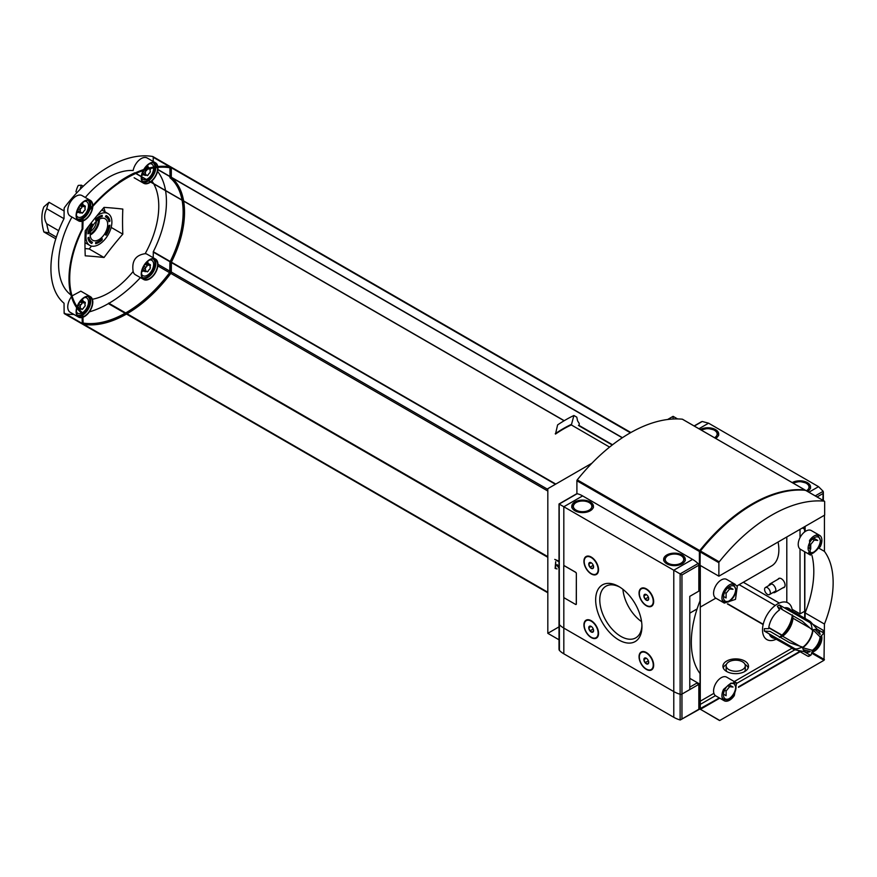 <?xml version="1.0" encoding="UTF-8"?>
<svg xmlns="http://www.w3.org/2000/svg" width="877" height="877" viewBox="0 0 877 877"><rect width="100%" height="100%" fill="white"/><g stroke="black" fill="none" stroke-linecap="round" stroke-linejoin="round"><path stroke-width="1.32" d="M734.312 583.939L737.294 586.406L735.507 599.364L724.347 603.091L723.558 602.554A10.831 6.249 120 0 1 722.703 593.729A10.831 6.249 120 0 1 729.587 584.784A10.831 6.249 120 0 1 734.312 583.939M820.247 546.733L810.447 555.075L809.504 540.528A10.831 6.249 120 0 1 814.229 535.913A10.831 6.249 120 0 1 819.644 535.376A10.831 6.249 120 0 1 820.247 546.733M824.446 515.873L824.446 551.392A86.615 50 -60 0 1 824.446 624.051L805.108 612.88L805.108 618.471M723.558 689.377L730.793 683.216L736.636 682.92L734.312 695.582A10.831 6.249 120 0 1 724.172 700.734A10.831 6.249 120 0 1 723.558 689.377M812.365 630.081L802.302 621.19L782.58 609.8L779.423 604.998L810.085 622.703L811.137 624.194A59.033 34.082 60 0 1 812.365 630.081A12.497 7.213 -60 0 1 818.647 630.87A12.497 7.213 -60 0 1 820.105 634.542L814.985 629.412M803.288 649.682L810.282 651.545A12.497 7.213 -60 0 1 806.38 652.115A12.497 7.213 -60 0 1 802.554 647.083A59.033 34.082 180 0 1 796.842 648.958L795.022 648.794L764.36 631.089L770.094 631.418L789.826 642.808L802.554 647.083M812.804 624.271L823.064 630.19L823.36 631.243L823.064 630.19A19.886 11.478 -60 0 1 823.064 632.602L823.36 633.654A59.033 34.082 180 0 1 820.105 636.954A12.497 7.213 -60 0 1 812.365 650.339A59.033 34.082 60 0 1 811.137 654.812L810.085 655.075L804.187 651.677M820.105 636.954L813.012 629.839A16.17 9.34 -60 0 1 802.663 647.752L812.365 650.339M809.054 656.018L808.002 656.281L809.054 656.018A18.812 10.864 -60 0 0 811.137 654.812L810.085 655.075A19.886 11.478 -60 0 1 808.002 656.281L797.73 650.361M779.423 637.371L782.58 636.209L799.846 646.185M779.423 604.998A19.886 11.478 -60 0 0 777.34 606.204L779.5 609.964A16.816 9.713 -60 0 0 768.701 628.677L764.36 628.677A19.886 11.478 -60 0 0 764.36 631.089M823.36 631.243A18.812 10.864 -60 0 1 823.36 633.654L823.064 632.602L817.167 629.204M810.238 628.184L792.961 618.208L792.402 614.898M802.323 621.201L792.961 615.797M108.901 225.773A14.306 8.266 -60 0 1 105.437 234.707L106.084 235.233A15.742 9.088 -60 0 0 109.932 225.17L108.901 225.773M109.932 221.157A15.742 9.088 -60 0 0 106.808 215.874A15.742 9.088 -60 0 0 106.084 215.534L105.437 216.805A14.306 8.266 -60 0 1 105.909 217.025A14.306 8.266 -60 0 1 108.901 221.749L109.515 220.916A15.742 9.088 -60 0 0 106.588 215.764M102.203 216.564L102.203 215.336A15.742 9.088 -60 0 0 95.659 219.107L95.659 220.346A14.306 8.266 -60 0 1 102.203 216.564L100.734 215.786M91.778 243.499L92.425 242.216A14.306 8.266 -60 0 1 91.603 241.8A14.306 8.266 -60 0 1 88.961 237.283L87.93 237.875A15.742 9.088 -60 0 0 91.055 243.148A15.742 9.088 -60 0 0 91.778 243.499L91.361 243.258A15.742 9.088 -60 0 1 90.846 243.028M102.203 239.914L102.203 238.687A14.306 8.266 -60 0 1 95.659 242.458L95.659 243.696A15.742 9.088 -60 0 0 102.203 239.914L101.787 239.673A15.742 9.088 -60 0 1 95.659 243.346M108.923 227.834A17.025 9.833 -60 0 1 105.657 234.893M109.439 225.455A15.742 9.088 -60 0 1 105.711 234.926M71.936 217.036A70.84 40.901 120 0 0 70.949 294.979M143.718 169.568A11.807 6.819 -60 0 1 155.492 162.804L147.139 157.981A11.807 6.819 120 0 0 139.015 160.206A11.807 6.819 120 0 0 133.14 170.544A70.84 40.901 120 0 0 85.299 197.478M155.492 259.055A11.807 6.819 -60 0 1 157.301 268.526A11.807 6.819 -60 0 1 149.594 278.93A11.807 6.819 -60 0 1 143.685 279.511A11.807 6.819 -60 0 1 143.685 265.874A11.807 6.819 -60 0 1 155.492 259.055L147.139 254.242A11.807 6.819 120 0 0 145.165 253.683A70.84 40.901 120 0 0 152.061 239.015A70.84 40.901 120 0 0 153.727 183.841M153.596 183.611A70.84 40.901 120 0 0 151.907 180.958M122.813 234.137A313.823 181.188 60 0 1 122.813 209.077A313.823 66.312 21.2 0 0 104.023 207.4A313.823 247.5 -35.1 0 0 85.233 230.783A313.823 181.188 -120 0 0 85.233 255.832A313.823 66.312 -158.8 0 1 104.023 257.509A313.823 247.5 144.9 0 1 122.813 234.137L111.171 227.406M145.165 253.683C135.584 255.108 131.572 261.039 133.14 271.486A11.807 6.819 120 0 0 135.332 274.698L143.685 279.511M92.381 299.243A70.84 40.901 120 0 0 133.14 271.486M77.066 306.665A11.807 6.819 -60 0 1 90.364 296.656L80.827 291.153L72.177 295.834M80.18 189.279A43.302 25.005 60 0 1 81.429 185.19L83.26 186.242M81.429 185.19L78.294 185.409A43.302 25.005 60 0 0 75.97 191.844M64.131 210.984L49.057 202.291L43.85 206.884A43.302 25.005 60 0 0 43.85 231.934L55.788 238.829M43.85 231.934L49.057 232.909L56.347 237.108M91.493 246.075L89.191 248.947L85.025 248.575M89.191 248.947L104.023 257.509M104.988 211.839A22.638 13.067 120 0 0 103.804 207.915L103.804 207.663M49.057 202.291A43.302 25.005 -120 0 0 46.744 208.726L63.988 218.68M58.649 230.673L46.744 223.799A43.302 25.005 -120 0 0 49.057 232.909M564.141 420.741L134.674 172.846A114.163 65.918 120 0 0 118.866 181.967L118.505 182.548A114.163 65.918 120 0 0 82.734 217.792A1.579 0.91 120 0 0 82.23 219.162L82.131 229.018A81.693 47.161 120 0 0 82.131 313.692L82.23 323.438A1.579 0.91 120 0 0 82.559 324.161A1.579 0.91 120 0 0 82.734 324.227L547.818 592.742M622.44 437.689L171.311 177.231L171.311 167.726A1.579 0.91 120 0 0 170.982 167.014A1.579 0.91 120 0 0 170.807 166.948A114.163 65.918 120 0 0 135.135 172.955M609.581 447.095L571.311 424.928A114.163 65.918 120 0 0 555.503 434.06L557.608 424.906A132.471 76.485 120 0 1 573.898 415.501L576.781 417.167L577.581 420.861L579.204 423.405L579.204 425.52M591.953 463.188L547.818 488.675L547.818 633.326L559.011 639.782M677.548 418.921L673.087 416.345L667.638 419.491M673.087 416.345L673.087 419.009M559.011 626.858L547.818 633.326M700.087 565.073L700.021 600.888A86.615 50 -60 0 0 700.021 673.547L700.021 709.065L719.776 720.477L824.029 660.282L824.446 624.051M824.446 551.392L819.578 548.574M805.108 531.583L805.108 526.397M811.916 652.247A10.831 6.249 120 0 0 819.644 645.615A10.831 6.249 120 0 0 821.53 635.606M781.78 635.332L768.789 627.822M763.143 624.567L727.351 603.902M791.854 648.322L734.279 681.561M713.911 693.323L700.274 701.194M700.021 701.348L698.837 702.028M744.77 661.05A12.793 7.389 180 0 1 748.509 666.268A12.793 7.389 180 0 1 735.715 673.657A12.793 7.389 180 0 1 722.922 666.268A12.793 7.389 180 0 1 730.826 659.449A12.793 7.389 180 0 1 744.77 661.05M559.011 561.839L554.768 559.394L559.011 561.192M804.702 618.23L804.702 551.754M804.702 531.868L804.702 526.638M700.339 708.769L719.272 697.906M738.511 686.801L799.681 651.479M559.186 623.602A1.579 0.91 0 0 0 559.011 624.018A1.579 0.91 0 0 0 559.186 624.435A25.586 14.777 0 0 0 563.823 628.096L673.777 691.58A25.586 14.777 0 0 0 680.124 694.255A1.579 0.91 0 0 0 681.955 694.091L699.528 683.95L689.782 678.327M698.136 709.668A0.987 0.57 -120 0 0 698.837 709.263L700.438 709.307L719.721 698.169M804.615 551.699L804.702 611.269L800.021 613.878L792.128 609.318M804.615 529.259L804.615 531.933M800.021 529.335L800.021 537.612M800.021 549.002L800.021 613.878M786.801 602.367L786.801 536.965M698.837 705.24L700.021 704.56M700.274 704.406L715.446 695.658M737.031 683.194L794.913 649.78M727.888 603.891L763.209 624.281M768.822 627.526L781.999 635.123M782.218 609.548L777.778 606.983M775.213 605.492L739.136 584.674M779.324 603.058L743.312 582.262M804.702 529.302L802.389 527.965M782.92 587.798A5.251 3.026 -120 0 0 783.994 581.506A5.251 3.026 -120 0 0 777.998 579.28M736.954 585.924L771.53 565.972A35.431 20.456 -120 0 0 778.063 542.019M745.022 664.415A12.793 7.389 180 0 1 748.202 667.879M723.229 667.879A12.793 7.389 180 0 1 726.419 664.415M745.297 665.72A9.57 5.525 0 0 0 742.49 661.817A9.57 5.525 0 0 0 732.054 660.611A9.57 5.525 0 0 0 726.145 665.72A9.57 5.525 0 0 0 728.951 669.633A9.57 5.525 0 0 0 739.377 670.828A9.57 5.525 0 0 0 745.297 665.72L745.297 669.48A9.57 5.525 180 0 1 744.551 671.618M726.88 671.618A9.57 5.525 180 0 1 726.145 669.48L726.145 665.72M559.011 567.134L557.29 564.755L556.731 565.073L559.011 568.23M557.29 564.755L556.731 565.073M557.07 568.91L555.119 568.428L557.07 568.91M555.678 568.11L555.678 561.686L555.119 568.428M804.845 618.318L804.845 551.83M804.845 531.769L804.845 526.551M700.295 565.457L700.274 708.55L719.414 697.982M738.511 686.965L799.824 651.556M700.021 709.065L719.491 720.499M738.478 687.338L800.131 651.743M812.003 555.536A86.615 50 -60 0 1 805.108 612.88M776.134 639.245A21.158 12.212 -60 0 1 762.519 629.39A21.158 12.212 -60 0 1 777.033 604.253A21.158 12.212 -60 0 1 792.38 611.116M792.26 615.391A21.158 12.212 -60 0 1 779.785 637.009M767.452 594.376A4.067 2.346 -120 0 0 769.491 594.573A4.067 2.346 -120 0 0 769.491 589.881A4.067 2.346 -120 0 0 765.424 587.524A4.067 2.346 -120 0 0 764.799 590.791A4.067 2.346 -120 0 0 767.452 594.376M612.245 445.001L579.204 425.926A1.184 0.68 120 0 0 579.193 425.838M612.541 444.771L578.952 425.378A1.184 0.68 120 0 0 578.436 425.4L612.299 444.946M573.898 415.501L571.541 424.315A120.072 69.327 120 0 0 555.262 433.72M571.541 424.315L571.541 424.917M555.788 484.071L171.399 262.157A81.693 47.161 120 0 0 183.644 201.118M183.622 200.943A81.693 47.161 120 0 0 171.399 177.483L171.311 177.231M83.918 324.413A114.163 65.918 120 0 0 126.485 314.054L126.77 313.571L547.818 556.654L127.044 313.736A114.163 65.918 120 0 0 170.807 273.383A1.579 0.91 120 0 0 171.311 272.013L171.399 262.157M182.778 200.614A80.706 46.591 120 0 1 170.708 262.267L170.017 261.861A80.706 46.591 120 0 0 182.076 200.208M182.043 200.044A80.706 46.591 120 0 0 170.017 177.768L169.919 167.748M182.745 200.438A80.706 46.591 120 0 0 170.708 178.174L170.017 177.768M170.708 262.267L170.017 261.861M82.92 323.021A113.188 65.347 120 0 0 169.732 272.528L169.919 262.223M135.771 173.471A113.188 65.347 120 0 0 83.118 218.241L82.833 228.908A80.706 46.591 120 0 0 82.833 313.001L83.118 323.339A113.188 65.347 120 0 0 170.423 272.922L170.609 262.629M170.708 178.174L170.423 167.836A113.188 65.347 120 0 0 135.924 173.405M170.533 166.904A1.579 0.91 120 0 0 170.291 166.608A1.579 0.91 120 0 0 170.105 166.542L152.708 156.501A114.163 65.918 120 0 0 64.635 207.345A1.579 0.91 120 0 0 64.131 208.715L64.043 218.57A81.693 47.161 120 0 0 64.043 303.245L64.131 312.99A1.579 0.91 120 0 0 64.459 313.714A1.579 0.91 120 0 0 64.635 313.78L82.043 323.821A114.163 65.918 120 0 0 82.306 323.876M64.131 312.99L81.528 323.043A1.579 0.91 120 0 0 81.857 323.766A1.579 0.91 120 0 0 82.043 323.821M90.364 200.405L82.021 195.582A11.807 6.819 120 0 0 70.204 202.401A11.807 6.819 120 0 0 70.204 216.038L78.557 220.861A11.807 6.819 -60 0 1 78.557 207.224A11.807 6.819 -60 0 1 90.364 200.405A11.807 6.819 -60 0 1 92.809 205.536M71.454 296.744A11.807 6.819 120 0 0 70.204 312.3L78.557 317.112A11.807 6.819 -60 0 1 76.716 307.772M170.215 261.467L153.311 251.71L153.212 257.739M89.344 311.894A114.163 65.918 120 0 0 108.397 303.606L108.671 303.124L125.652 312.925L108.956 303.289A114.163 65.918 120 0 0 140.408 277.625M65.819 313.966A114.163 65.918 120 0 0 73.909 314.426M153.212 161.489L153.212 157.279A1.579 0.91 120 0 0 152.883 156.566A1.579 0.91 120 0 0 152.708 156.501M153.311 251.71A81.693 47.161 120 0 0 165.556 190.671M165.523 190.495A81.693 47.161 120 0 0 157.542 171.366M46.744 223.799C43.971 219.316 43.971 214.284 46.744 208.726M102.445 209.219A20.62 11.905 -60 0 1 103.08 210.732M77.516 308.868A5.514 3.179 -60 0 1 76.77 308.77M82.241 299.287A5.514 3.179 -60 0 1 83.041 301.096M81.539 313.188A8.858 5.119 -60 0 1 77.077 312.683A8.858 5.119 -60 0 1 76.463 311.741M84.663 297.533A8.858 5.119 -60 0 1 85.793 297.599A8.858 5.119 -60 0 1 88.248 304.155A8.858 5.119 -60 0 1 82.46 312.694M77.275 306.972A11.313 6.534 -60 0 1 90.123 297.084A11.313 6.534 -60 0 1 91.855 306.161A11.313 6.534 -60 0 1 84.466 316.126A11.313 6.534 -60 0 1 82.92 316.849M82.23 317.057A11.313 6.534 -60 0 1 78.798 316.696A11.313 6.534 -60 0 1 76.935 308.09M90.364 296.656A11.807 6.819 -60 0 1 92.173 306.128A11.807 6.819 -60 0 1 84.466 316.531A11.807 6.819 -60 0 1 82.92 317.255M82.23 317.474A11.807 6.819 -60 0 1 78.557 317.112M143.861 174.698A5.514 3.179 -60 0 1 141.899 174.907M147.369 165.435A5.514 3.179 -60 0 1 148.169 167.244M153.628 167.935A8.858 5.119 -60 0 1 147.358 178.985A8.858 5.119 -60 0 1 146.393 179.456M146.229 179.511A8.858 5.119 -60 0 1 142.206 178.831A8.858 5.119 -60 0 1 141.592 177.888M149.792 163.681A8.858 5.119 -60 0 1 150.921 163.747A8.858 5.119 -60 0 1 153.552 167.09M150.274 181.846A11.313 6.534 -60 0 1 149.594 182.273A11.313 6.534 -60 0 1 143.927 182.833A11.313 6.534 -60 0 1 141.614 176.847M141.625 176.705A11.313 6.534 -60 0 1 143.554 170.445M144.124 169.436A11.313 6.534 -60 0 1 155.251 163.232A11.313 6.534 -60 0 1 157.411 166.564M157.542 167.419A11.313 6.534 -60 0 1 150.395 181.758M150.592 182.032A11.807 6.819 -60 0 1 149.594 182.679A11.807 6.819 -60 0 1 143.685 183.26A11.807 6.819 -60 0 1 141.296 176.672M141.318 176.518A11.807 6.819 -60 0 1 143.17 170.576M155.492 162.804A11.807 6.819 -60 0 1 157.794 166.52M157.904 167.386A11.807 6.819 -60 0 1 150.712 181.945M143.861 270.96A5.514 3.179 -60 0 1 141.899 271.168M147.369 261.686A5.514 3.179 -60 0 1 148.169 263.495M149.792 259.932A8.858 5.119 -60 0 1 150.921 259.998A8.858 5.119 -60 0 1 153.343 266.707A8.858 5.119 -60 0 1 147.358 275.235A8.858 5.119 -60 0 1 142.206 275.082A8.858 5.119 -60 0 1 141.592 274.139M149.594 278.524A11.313 6.534 -60 0 1 143.927 279.094A11.313 6.534 -60 0 1 143.927 266.016A11.313 6.534 -60 0 1 155.251 259.482A11.313 6.534 -60 0 1 156.983 268.559A11.313 6.534 -60 0 1 149.594 278.524M78.733 212.3A5.514 3.179 -60 0 1 76.77 212.508M82.241 203.036A5.514 3.179 -60 0 1 83.041 204.845M84.663 201.282A8.858 5.119 -60 0 1 85.793 201.337A8.858 5.119 -60 0 1 88.215 208.046A8.858 5.119 -60 0 1 82.241 216.586A8.858 5.119 -60 0 1 77.077 216.433A8.858 5.119 -60 0 1 76.463 215.49M92.436 206.84A11.313 6.534 -60 0 1 84.466 219.875A11.313 6.534 -60 0 1 82.92 220.587M82.23 220.796A11.313 6.534 -60 0 1 78.798 220.434A11.313 6.534 -60 0 1 78.798 207.367A11.313 6.534 -60 0 1 90.123 200.833A11.313 6.534 -60 0 1 92.469 205.92M92.798 206.435A11.807 6.819 -60 0 1 84.466 220.28A11.807 6.819 -60 0 1 82.92 221.004M82.23 221.212A11.807 6.819 -60 0 1 78.557 220.861M85.266 305.273L84.652 306.829A1.579 0.91 120 0 0 83.26 308.561L82.043 309.263A1.579 0.91 120 0 0 81.747 308.836A1.579 0.91 120 0 0 80.651 309.142L80.037 309.307L80.048 308.276A1.579 0.91 120 0 0 80.059 306.435A1.579 0.91 120 0 0 80.048 306.424L80.651 304.856A1.579 0.91 120 0 0 82.043 303.124L83.26 302.422A1.579 0.91 120 0 0 83.556 302.85A1.579 0.91 120 0 0 84.652 302.554L85.266 302.379L85.255 303.409A1.579 0.91 120 0 0 85.244 305.262A1.579 0.91 120 0 0 85.255 305.262L85.222 305.251M80.037 306.413L77.976 305.229L80.037 306.413M147.336 271.903L147.172 271.662A1.579 0.91 120 0 0 146.876 271.234A1.579 0.91 120 0 0 145.779 271.541L145.165 271.706L145.176 270.675A1.579 0.91 120 0 0 145.187 268.833A1.579 0.91 120 0 0 145.176 268.822L145.779 267.255A1.579 0.91 120 0 0 147.172 265.523L148.388 264.821A1.579 0.91 120 0 0 148.684 265.26A1.579 0.91 120 0 0 149.781 264.953L150.395 264.777L150.384 265.819A1.579 0.91 120 0 0 150.373 267.66A1.579 0.91 120 0 0 150.384 267.66L149.781 269.228A1.579 0.91 120 0 0 148.388 270.96L147.336 271.903L146.207 271.245M150.438 168.548L150.384 169.557A1.579 0.91 120 0 0 150.373 171.399A1.579 0.91 120 0 0 150.384 171.41L149.781 172.977A1.579 0.91 120 0 0 148.388 174.709L147.336 175.652L146.207 174.994M147.15 169.36A1.579 0.91 120 0 1 145.779 171.004L145.176 172.572A1.579 0.91 120 0 0 145.176 172.572A1.579 0.91 120 0 1 145.176 174.413L145.165 175.455L145.779 175.279A1.579 0.91 120 0 1 146.876 174.972A1.579 0.91 120 0 1 147.172 175.411L147.336 175.652M148.641 168.976A1.579 0.91 120 0 0 148.684 168.998A1.579 0.91 120 0 0 149.77 168.702M85.266 209.011L84.652 210.579A1.579 0.91 120 0 0 83.26 212.311L82.043 213.012A1.579 0.91 120 0 0 81.747 212.574A1.579 0.91 120 0 0 80.651 212.881L80.037 213.056L80.048 212.015A1.579 0.91 120 0 0 80.059 210.173A1.579 0.91 120 0 0 80.048 210.162L80.651 208.605A1.579 0.91 120 0 0 82.043 206.873L83.26 206.172A1.579 0.91 120 0 0 83.556 206.599A1.579 0.91 120 0 0 84.652 206.292L85.266 206.128L85.255 207.158A1.579 0.91 120 0 0 85.244 209A1.579 0.91 120 0 0 85.255 209.011L85.222 208.989M80.037 210.162L77.976 208.967L80.037 210.162M96.722 216.038A18.34 10.59 -60 0 1 108.101 213.637A18.34 10.59 -60 0 1 110.908 228.327A18.34 10.59 -60 0 1 98.937 244.486A18.34 10.59 -60 0 1 89.761 245.396A18.34 10.59 -60 0 1 88.774 226.069M88.106 232.734L88.961 233.26L87.93 233.852A15.742 9.088 -60 0 1 91.778 223.799L92.425 224.315L91.701 223.909M88.961 233.26A14.306 8.266 -60 0 1 92.425 224.315M98.937 239.64A12.399 7.159 -60 0 1 92.732 240.254A12.399 7.159 -60 0 1 92.732 225.937A12.399 7.159 -60 0 1 105.13 218.779A12.399 7.159 -60 0 1 107.038 228.711A12.399 7.159 -60 0 1 98.937 239.64M96.415 221.267A8.858 5.119 -60 0 1 90.528 231.462M93.269 225.06A8.858 5.119 -60 0 1 92.238 226.836M728.984 684.663L733.062 687.031L729.587 686.713L726.101 691.043L726.101 695.68L723.492 694.178M736.636 682.92L726.649 677.154A10.831 6.249 120 0 0 721.234 677.691A10.831 6.249 120 0 0 714.163 687.239A10.831 6.249 120 0 0 715.818 695.91L724.172 700.734M813.626 538.061L817.704 540.418L814.229 540.111L810.743 544.442L810.743 549.079L808.134 547.566M819.644 535.376L811.291 530.552A10.831 6.249 120 0 0 805.875 531.089A10.831 6.249 120 0 0 798.804 540.627A10.831 6.249 120 0 0 800.46 549.309L810.447 555.075M728.984 586.932L733.062 589.289L729.587 588.982L726.101 593.312L726.101 597.95L723.492 596.437M735.178 584.345L726.649 579.423A10.831 6.249 120 0 0 721.234 579.96A10.831 6.249 120 0 0 714.163 589.497A10.831 6.249 120 0 0 715.818 598.169L700.274 607.103M727.757 685.661L729.587 686.713M724.577 690.166L726.101 691.043M812.398 539.059L814.229 540.111M809.219 543.565L810.743 544.442M727.757 587.919L729.587 588.982M724.577 592.424L726.101 593.312M618.8 639.947A32.723 18.888 -120 0 0 641.942 626.595A32.723 18.888 -120 0 0 618.8 586.516A32.723 18.888 -120 0 0 595.658 599.868A32.723 18.888 -120 0 0 618.8 639.947M646.36 669.403A10.338 5.964 -120 0 0 653.672 665.183A10.338 5.964 -120 0 0 646.36 652.532A10.338 5.964 -120 0 0 639.048 656.741A10.338 5.964 -120 0 0 646.36 669.403M591.241 637.579A10.338 5.964 -120 0 0 598.553 633.358A10.338 5.964 -120 0 0 591.241 620.708A10.338 5.964 -120 0 0 583.929 624.928A10.338 5.964 -120 0 0 591.241 637.579M646.36 605.755A10.338 5.964 -120 0 0 653.672 601.534A10.338 5.964 -120 0 0 646.36 588.884A10.338 5.964 -120 0 0 639.048 593.104A10.338 5.964 -120 0 0 646.36 605.755M591.241 573.931A10.338 5.964 -120 0 0 598.553 569.721A10.338 5.964 -120 0 0 591.241 557.059A10.338 5.964 -120 0 0 583.929 561.28A10.338 5.964 -120 0 0 591.241 573.931M576.112 604.461A0.987 0.57 -120 0 0 576.342 603.99L576.342 573.448A0.987 0.57 -120 0 0 575.652 572.253L564.514 565.818A0.987 0.57 -120 0 0 563.988 565.797M689.782 689.574L689.782 596.36L698.837 591.131L698.837 565.216A1.579 0.91 -120 0 0 698.059 563.538A25.586 14.777 -120 0 0 692.567 559.394L582.613 495.911L563.823 506.753L673.777 570.236L673.777 691.58L563.823 628.096A25.586 14.777 180 0 1 559.186 624.435A1.579 0.91 180 0 1 559.011 624.018L559.011 503.979L576.671 493.773A1.579 0.91 -120 0 0 576.397 494.135M596.294 573.931A9.844 5.679 -120 0 0 596.513 573.821A9.844 5.679 -120 0 0 598.542 569.513M591.416 557.169A9.844 5.679 -120 0 0 586.669 556.774A9.844 5.679 -120 0 0 586.461 556.906M651.414 605.755A9.844 5.679 -120 0 0 651.633 605.645A9.844 5.679 -120 0 0 653.661 601.337M646.535 588.982A9.844 5.679 -120 0 0 641.789 588.599A9.844 5.679 -120 0 0 641.58 588.719M596.294 637.579A9.844 5.679 -120 0 0 596.513 637.469A9.844 5.679 -120 0 0 598.542 633.161M591.416 620.806A9.844 5.679 -120 0 0 586.669 620.423A9.844 5.679 -120 0 0 586.461 620.543M651.414 669.403A9.844 5.679 -120 0 0 651.633 669.294A9.844 5.679 -120 0 0 653.661 664.985M646.535 652.631A9.844 5.679 -120 0 0 641.789 652.247A9.844 5.679 -120 0 0 641.58 652.367M582.613 495.911A25.586 14.777 -120 0 0 577.121 493.718A1.579 0.91 -120 0 0 576.671 493.773M563.823 565.95L563.823 506.753L559.186 504.078L559.416 650.405A25.586 14.777 180 0 0 563.823 653.814L563.823 597.193M698.837 565.216L681.955 574.961L673.777 570.236L692.567 559.394M590.265 501.929A10.831 6.249 180 0 1 593.433 506.347A10.831 6.249 180 0 1 582.613 512.606A10.831 6.249 180 0 1 571.782 506.347A10.831 6.249 180 0 1 578.469 500.581A10.831 6.249 180 0 1 590.265 501.929M682.131 554.966A10.831 6.249 180 0 1 685.299 559.394A10.831 6.249 180 0 1 674.479 565.643A10.831 6.249 180 0 1 663.648 559.394A10.831 6.249 180 0 1 670.335 553.617A10.831 6.249 180 0 1 682.131 554.966M622.9 589.3A29.818 17.211 -120 0 0 641.569 621.65M619.853 587.151A29.818 17.211 -120 0 0 605.952 586.22A29.818 17.211 -120 0 0 601.381 610.118A29.818 17.211 -120 0 0 620.861 636.384A29.818 17.211 -120 0 0 635.759 637.864A29.818 17.211 -120 0 0 641.92 625.356M648.706 662.398L647.5 664.108L645.088 662.716L643.882 659.614L645.088 657.903M646.294 663.79A3.409 1.973 -120 0 0 648.695 662.508A3.409 1.973 -120 0 0 646.196 658.167A3.409 1.973 -120 0 0 643.882 659.668A3.409 1.973 -120 0 0 646.294 663.79M646.294 669.041A9.844 5.679 -120 0 0 651.205 669.535A9.844 5.679 -120 0 0 651.205 658.167A9.844 5.679 -120 0 0 641.372 652.477A9.844 5.679 -120 0 0 639.859 660.37A9.844 5.679 -120 0 0 646.294 669.041M593.586 630.574L592.381 632.284L589.969 630.903L588.763 627.789L589.969 626.079M591.175 631.966A3.409 1.973 -120 0 0 593.586 630.684A3.409 1.973 -120 0 0 591.076 626.342A3.409 1.973 -120 0 0 588.763 627.844A3.409 1.973 -120 0 0 591.175 631.966M591.175 637.217A9.844 5.679 -120 0 0 596.097 637.711A9.844 5.679 -120 0 0 596.097 626.342A9.844 5.679 -120 0 0 586.253 620.664A9.844 5.679 -120 0 0 584.74 628.546A9.844 5.679 -120 0 0 591.175 637.217M648.706 598.75L647.5 600.471L645.088 599.079L643.882 595.965L645.088 594.255M646.294 600.142A3.409 1.973 -120 0 0 648.695 598.859A3.409 1.973 -120 0 0 646.196 594.518A3.409 1.973 -120 0 0 643.882 596.02A3.409 1.973 -120 0 0 646.294 600.142M646.294 605.393A9.844 5.679 -120 0 0 651.205 605.886A9.844 5.679 -120 0 0 651.205 594.518A9.844 5.679 -120 0 0 641.372 588.84A9.844 5.679 -120 0 0 639.859 596.722A9.844 5.679 -120 0 0 646.294 605.393M593.586 566.926L592.381 568.647L589.969 567.255L588.763 564.141L589.969 562.431M591.175 568.318A3.409 1.973 -120 0 0 593.586 567.046A3.409 1.973 -120 0 0 591.076 562.694A3.409 1.973 -120 0 0 588.763 564.207A3.409 1.973 -120 0 0 591.175 568.318M591.175 573.569A9.844 5.679 -120 0 0 596.097 574.062A9.844 5.679 -120 0 0 596.097 562.694A9.844 5.679 -120 0 0 586.253 557.016A9.844 5.679 -120 0 0 584.74 564.898A9.844 5.679 -120 0 0 591.175 573.569M646.283 658.232L643.882 659.614M647.884 659.833L648.289 660.874L645.088 662.716M646.283 594.584L643.882 595.965M647.884 596.185L648.289 597.226L645.088 599.079M591.164 562.76L588.763 564.141M592.764 564.371L593.17 565.402L589.969 567.255M591.164 626.408L588.763 627.789M592.764 628.009L593.17 629.05L589.969 630.903M576.277 573.492A0.987 0.57 -120 0 0 575.586 572.286L564.448 565.862A0.987 0.57 -120 0 0 563.747 566.257L563.747 596.798A0.987 0.57 -120 0 0 564.448 598.004L575.586 604.428A0.987 0.57 -120 0 0 576.277 604.034L576.342 573.448M689.782 687.162L696.744 683.15L698.837 684.356L681.955 694.091A1.579 0.91 180 0 1 680.124 694.255A25.586 14.777 180 0 1 673.777 691.58L673.777 717.298L563.823 653.814M698.629 709.712L680.223 720.006L698.837 709.263L698.837 684.356M680.223 720.006A1.579 0.91 180 0 1 680.124 719.973A25.586 14.777 180 0 1 673.777 717.298M559.186 648.421L559.186 650.098M808.901 492.227L818.537 486.669L823.174 491.306L822.889 500.296M700.789 422.319L702.236 421.486L708.572 423.185L818.537 486.669M792.205 482.58A10.831 6.249 180 0 1 803.957 481.309A10.831 6.249 180 0 1 810.567 487.064A10.831 6.249 180 0 1 807.509 491.416M700.339 429.544A10.831 6.249 180 0 1 712.102 428.272A10.831 6.249 180 0 1 718.702 434.027A10.831 6.249 180 0 1 715.643 438.379M768.965 585.485A4.922 2.839 60 0 1 769.918 583.95A4.922 2.839 60 0 1 774.84 586.79A4.922 2.839 60 0 1 774.84 592.468A4.922 2.839 60 0 1 773.032 592.534M805.174 490.407A0.987 0.57 120 0 0 804.823 489.903A147.632 85.233 120 0 0 699.736 550.581A0.987 0.57 120 0 0 699.386 551.48L699.386 564.931L698.706 564.536M682.591 419.338A0.987 0.57 120 0 0 682.339 419.195A147.632 85.233 120 0 0 577.252 479.862A0.987 0.57 120 0 0 576.902 480.76L576.902 493.707M699.386 564.931L700.087 564.536M718.877 576.189L824.654 515.117L824.654 501.655A0.987 0.57 120 0 0 824.314 501.162A147.632 85.233 120 0 0 719.217 561.828A0.987 0.57 120 0 0 718.877 562.727L718.877 576.189L700.087 565.336L700.164 551.458M805.777 490.451A0.987 0.57 120 0 0 805.524 490.309A147.632 85.233 120 0 0 700.427 550.986A0.987 0.57 120 0 0 700.087 551.874L718.877 562.727M752.63 504.461A147.632 85.233 120 0 0 700.438 550.515A0.987 0.57 120 0 0 700.087 551.414M806.204 620.467A16.17 9.34 -60 0 1 811.093 622.341L809.383 620.938A16.235 9.373 -60 0 1 810.26 621.574M806.38 652.115L795.209 649.846A16.17 9.34 -60 0 1 791.142 646.557M630.837 432.547L170.807 166.948M811.905 652.313L824.446 659.559M811.674 653.146L824.029 660.282M622.286 437.798L171.399 177.483M630.41 432.789L171.311 167.726M547.818 592.249L82.23 323.438M547.818 557.301L126.485 314.054M547.818 491.043L170.807 273.383M547.818 489.388L171.311 272.013M555.426 484.279L171.311 262.519M170.609 272.418L169.919 272.013M170.423 272.922L169.732 272.528M170.609 168.132L169.974 167.759M170.609 177.921L169.919 177.516M169.623 166.751L153.212 157.279M169.919 176.42L157.871 169.469M169.919 176.617L157.849 169.656M170.05 261.784L153.212 252.072M169.919 271.212L157.937 264.295M169.601 272.692L157.849 265.906M125.093 313.242L108.397 303.606M564.097 420.763L134.674 172.846M82.23 314.361A10.732 6.194 -60 0 1 77.264 315.095M87.963 296.558A10.732 6.194 -60 0 1 89.268 304.812A10.732 6.194 -60 0 1 82.92 313.933M82.23 315.314A11.313 6.534 -60 0 1 77.976 316.038M89.147 296.689A11.313 6.534 -60 0 1 89.838 305.766A11.313 6.534 -60 0 1 82.92 314.92M147.654 180.333A10.732 6.194 -60 0 1 147.358 180.509A10.732 6.194 -60 0 1 142.392 181.232M153.091 162.705A10.732 6.194 -60 0 1 154.933 166.871M154.944 167.737A10.732 6.194 -60 0 1 147.775 180.256M148.465 180.805A11.313 6.534 -60 0 1 147.775 181.232A11.313 6.534 -60 0 1 143.094 182.186M154.275 162.837A11.313 6.534 -60 0 1 155.766 166.762M155.777 167.617A11.313 6.534 -60 0 1 148.586 180.717M153.091 258.956A10.732 6.194 -60 0 1 154.264 267.66A10.732 6.194 -60 0 1 147.358 276.759A10.732 6.194 -60 0 1 142.392 277.494M154.275 259.088A11.313 6.534 -60 0 1 154.9 268.34A11.313 6.534 -60 0 1 147.775 277.483A11.313 6.534 -60 0 1 143.094 278.437M82.723 217.814A10.732 6.194 -60 0 1 82.241 218.11A10.732 6.194 -60 0 1 77.264 218.833M87.963 200.307A10.732 6.194 -60 0 1 88.643 210.348M87.437 212.716A10.732 6.194 -60 0 1 84.576 216.334M82.23 219.064A11.313 6.534 -60 0 1 77.976 219.787M89.147 200.438A11.313 6.534 -60 0 1 90.123 208.594M89.64 210.063A11.313 6.534 -60 0 1 82.931 218.669M82.043 309.263L81.232 308.792M80.048 308.276L77.362 306.72M80.651 304.856L78.733 303.749M82.043 303.124L79.917 301.896M84.652 302.554L81.408 300.679M147.172 271.662L146.36 271.19M145.176 270.675L142.491 269.118M145.154 268.811L143.104 267.628L145.165 268.811M145.779 267.255L143.861 266.148M147.172 265.523L145.045 264.295M149.781 264.953L146.536 263.078M147.172 175.411L146.36 174.94M145.176 174.413L142.491 172.868M145.154 172.561L143.104 171.366L145.165 172.561M145.779 171.004L144.365 170.182M146.306 168.768L145.045 168.044M148.761 168.11L146.536 166.816M82.043 213.012L81.232 212.541M80.048 212.015L77.362 210.469M80.651 208.605L78.733 207.487M82.043 206.873L79.917 205.646M84.652 206.292L81.408 204.418M99.342 219.162A12.399 7.159 -60 0 1 90.583 234.817A12.399 7.159 -60 0 1 90.167 235.047M98.509 219.645A11.807 6.819 -60 0 1 90.178 234.093M805.755 620.203A16.235 9.373 -60 0 1 809.383 620.938L789.651 609.548A16.235 9.373 -60 0 0 786.033 608.813M794.123 649.506A16.235 9.373 -60 0 1 793.137 649.068A16.235 9.373 -60 0 1 790.692 646.294M795.209 649.846L773.415 637.678A16.235 9.373 -60 0 1 770.96 634.904M784.345 607.838A16.816 9.713 -60 0 1 790.846 610.239M774.61 638.368A16.816 9.713 -60 0 1 769.282 633.928M792.391 617.408A16.816 9.713 -60 0 1 781.593 636.121M812.661 629.96A16.235 9.373 -60 0 1 802.598 647.401M792.961 618.208A16.235 9.373 -60 0 1 782.58 636.209M729.587 684.279A8.66 4.999 120 0 0 724.281 697.949A8.66 4.999 120 0 0 734.893 691.832A8.66 4.999 120 0 0 729.587 684.279M721.968 696.568A9.844 5.679 120 0 0 723.832 699.397C726.945 700.131 728.853 699.945 729.532 698.859C733.413 696.119 735.584 692.391 736.055 687.645L733.665 682.35M729.182 698.64A9.844 5.679 120 0 0 735.693 687.36M814.229 537.678A8.66 4.999 120 0 0 808.923 551.348A8.66 4.999 120 0 0 819.535 545.22A8.66 4.999 120 0 0 814.229 537.678M813.823 552.039A9.844 5.679 120 0 0 820.335 540.758M808.473 552.795C811.587 553.53 813.494 553.343 814.174 552.247C818.055 549.517 820.225 545.779 820.697 541.043L818.318 535.748A9.844 5.679 120 0 0 814.93 535.54M729.587 586.549A8.66 4.999 120 0 0 724.281 600.219A8.66 4.999 120 0 0 734.893 594.091A8.66 4.999 120 0 0 729.587 586.549M721.968 598.838A9.844 5.679 120 0 0 723.832 601.655C726.945 602.389 728.853 602.214 729.532 601.118C733.413 598.388 735.584 594.65 736.055 589.914L733.665 584.608A9.844 5.679 120 0 0 730.289 584.411M729.182 600.909A9.844 5.679 120 0 0 735.693 589.618M812.453 650.285A8.66 4.999 120 0 0 818.559 644.99A8.66 4.999 120 0 0 820.094 637.053M813.823 649.78A9.844 5.679 120 0 0 820.335 638.489M681.955 574.961L681.955 719.008M698.059 563.538L680.124 573.898L680.124 719.973M577.121 493.718L559.186 504.078M667.934 563.166A9.252 5.339 0 0 0 683.413 560.776A9.252 5.339 0 0 0 672.078 554.231A9.252 5.339 0 0 0 667.934 563.166M576.068 510.129A9.252 5.339 0 0 0 591.547 507.739A9.252 5.339 0 0 0 580.212 501.195A9.252 5.339 0 0 0 576.068 510.129M817.079 496.941L822.889 493.598M698.947 428.743L708.572 423.185M694.31 426.069L702.236 421.486M815.248 495.889L823.174 491.306M714.536 437.744A9.252 5.339 0 0 0 714.426 430.256A9.252 5.339 0 0 0 701.457 430.19M806.401 490.78A9.252 5.339 0 0 0 806.292 483.293A9.252 5.339 0 0 0 793.312 483.227M804.823 489.903L682.339 419.195M699.736 550.581L577.252 479.862M699.386 551.48L576.902 480.76M824.314 501.162L805.524 490.309M719.217 561.828L700.427 550.986M818.647 630.87L811.093 622.341M88.402 239.761L91.603 241.8M697.083 608.945L689.782 613.166M557.114 564.667L556.555 564.985M771.727 583.885L765.424 587.524M775.794 590.934L769.491 594.573M630.881 432.525L170.982 167.014M547.818 592.775L82.559 324.161M170.291 166.608L152.883 156.566M81.857 323.766L64.459 313.714M564.229 420.686L134.926 172.835M143.685 183.26L134.137 177.757M82.208 309.504L81.079 308.847M80.037 309.307L78.228 308.265M83.096 302.181L80.761 300.833M85.266 302.379L81.791 300.373M145.165 271.706L142.206 269.995M148.224 264.58L145.889 263.232M150.395 264.777L146.919 262.771M145.165 175.455L142.206 173.745M148.125 168.274L145.889 166.981M149.397 167.945L146.919 166.52M82.208 213.254L81.079 212.596M80.037 213.056L77.077 211.346M83.096 205.931L80.761 204.582M85.266 206.128L81.791 204.122M108.101 213.637L101.787 209.987M89.761 245.396L84.97 242.633M810.896 655.141L808.747 656.38M823.525 630.804L823.525 633.282M722.407 698.574L723.832 699.397M816.893 534.926L818.318 535.748M722.407 600.844L723.832 601.655M732.251 583.797L733.665 584.608M715.818 598.169L724.347 603.091M812.255 650.855L814.174 649.989L818.723 645.143L820.697 638.785L820.488 636.603M559.011 649.364L559.011 624.018M685.299 560.677C684.334 557.29 683.095 555.536 681.593 555.415C676.891 553.234 672.177 553.223 667.452 555.371L663.648 560.677M593.433 507.64C592.468 504.242 591.23 502.499 589.728 502.378C585.025 500.197 580.311 500.175 575.586 502.335L571.782 507.64M823.35 492.041L823.35 500.559M694.135 425.959L701.512 421.705M774.84 592.468L783.83 587.283M769.918 583.95L778.908 578.754M701.008 429.927L707.827 428.404L715.204 430.168L718.702 435.31M792.863 482.964L799.692 481.44L807.07 483.216L810.567 488.346M804.965 489.947L682.481 419.239M824.457 501.205L805.667 490.353"/></g></svg>
